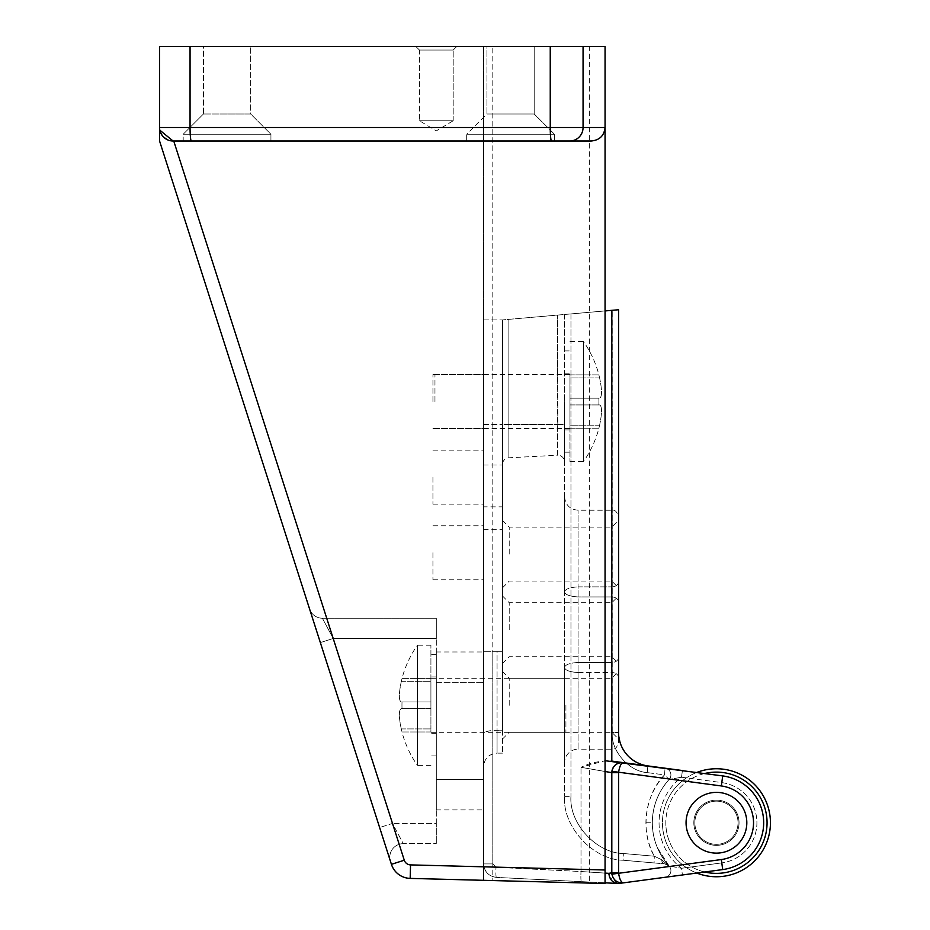 <?xml version="1.0" encoding="UTF-8"?>
<svg xmlns="http://www.w3.org/2000/svg" width="930" height="930" viewBox="0 0 930 930"><rect width="100%" height="100%" fill="white"/><g stroke="black" fill="none" stroke-linecap="round" stroke-linejoin="round"><path stroke-width="0.7" stroke-dasharray="4.65 3.49" d="M434.961 401.551L434.961 374.546L434.961 401.551M569.962 401.551L569.962 461.629L569.962 401.551M569.962 461.629L583.459 461.629L583.459 401.551L583.459 461.629A104.927 104.927 0 0 0 598.92 428.207L598.92 428.207M569.962 341.473L583.459 341.473L583.459 401.551L583.459 341.473A104.927 104.927 0 0 1 598.92 374.883L598.862 374.883A104.869 104.869 0 0 1 599.617 377.929C602.152 390.205 602.152 396.947 599.617 398.18L598.862 398.18A101.486 101.486 0 0 1 598.862 404.922L599.617 404.922C602.152 406.131 602.152 412.874 599.617 425.173A104.869 104.869 0 0 1 598.862 428.207A104.869 104.869 0 0 0 599.617 425.173C602.152 412.897 602.152 406.154 599.617 404.922L598.862 404.922A101.486 101.486 0 0 0 598.862 398.18L599.617 398.18C602.152 396.971 602.152 390.216 599.617 377.929A104.869 104.869 0 0 0 598.862 374.883L598.92 374.883M598.862 428.207L569.962 428.207L569.962 425.173L569.962 428.207L598.862 428.207M599.617 404.922L569.962 404.922L569.962 425.173L569.962 398.18L569.962 404.922L599.617 404.922M598.862 398.18L569.962 398.18L569.962 377.929L569.962 398.18L598.862 398.18M598.862 374.883L569.962 374.883L569.962 377.929L569.962 374.883L598.862 374.883M430.916 705.3L430.916 645.222L430.916 705.3M436.31 705.3L436.31 654.673L436.31 705.3M564.568 401.551L564.568 452.178L564.568 401.551M565.917 705.3L565.917 732.305L565.917 705.3M430.916 765.378L417.407 765.378L417.407 705.3L417.407 765.378A104.927 104.927 0 0 1 401.958 731.968L401.958 731.968M430.916 645.222L417.407 645.222L417.407 705.3L417.407 645.222A104.927 104.927 0 0 0 401.958 678.633L402.016 678.633A104.869 104.869 0 0 0 401.26 681.678C398.726 693.954 398.726 700.697 401.26 701.929L402.016 701.929A101.486 101.486 0 0 0 402.016 708.672L401.26 708.672C398.726 709.881 398.726 716.623 401.26 728.922A104.869 104.869 0 0 0 402.016 731.968A104.869 104.869 0 0 1 401.26 728.922C398.726 716.646 398.726 709.904 401.26 708.672L402.016 708.672A101.486 101.486 0 0 1 402.016 701.929L401.26 701.929C398.726 700.72 398.726 693.978 401.26 681.678A104.869 104.869 0 0 1 402.016 678.633L401.958 678.633M402.016 731.968L430.916 731.968L430.916 728.922L430.916 731.968L402.016 731.968M401.26 708.672L430.916 708.672L430.916 728.922L430.916 701.929L430.916 708.672L401.26 708.672M402.016 701.929L430.916 701.929L430.916 681.678L430.916 701.929L402.016 701.929M402.016 678.633L430.916 678.633L430.916 681.678L430.916 678.633L402.016 678.633M502.467 464.535L502.467 424.499L502.467 464.535A6.754 6.754 0 0 1 508.861 457.793L557.454 455.247L557.454 424.499L557.454 455.247A6.754 6.754 0 0 1 564.568 461.989L564.568 424.499L564.568 461.989M704.684 773.504A50.627 50.627 0 0 0 665.81 822.748A50.627 50.627 0 0 1 716.437 772.121A50.627 50.627 0 0 1 767.064 822.748A50.627 50.627 0 0 1 716.437 873.375A50.627 50.627 0 0 1 665.81 822.748A50.627 50.627 0 0 0 704.684 871.991M696.779 873.049A53.998 53.998 0 0 1 662.439 822.748A53.998 53.998 0 0 0 716.437 876.746A53.998 53.998 0 0 0 770.435 822.748A53.998 53.998 0 0 0 716.437 768.75A53.998 53.998 0 0 0 662.439 822.748A53.998 53.998 0 0 1 696.779 772.458M686.061 822.748A30.376 30.376 0 0 1 716.437 792.372A30.376 30.376 0 0 1 746.813 822.748A30.376 30.376 0 0 1 716.437 853.124A30.376 30.376 0 0 1 686.061 822.748A30.376 30.376 0 0 1 716.437 792.372A30.376 30.376 0 0 1 746.813 822.748A30.376 30.376 0 0 1 716.437 853.124A30.376 30.376 0 0 1 686.061 822.748M738.036 822.748A21.599 21.599 0 0 1 716.437 844.347A21.599 21.599 0 0 1 694.838 822.748A21.599 21.599 0 0 1 716.437 801.149A21.599 21.599 0 0 1 738.036 822.748A21.599 21.599 0 0 1 716.437 844.347A21.599 21.599 0 0 1 694.838 822.748A21.599 21.599 0 0 1 716.437 801.149A21.599 21.599 0 0 1 738.036 822.748A21.599 21.599 0 0 1 716.437 844.347A21.599 21.599 0 0 1 694.838 822.748A21.599 21.599 0 0 1 716.437 801.149A21.599 21.599 0 0 1 738.036 822.748A21.599 21.599 0 0 1 716.437 844.347A21.599 21.599 0 0 1 694.838 822.748A21.599 21.599 0 0 1 716.437 801.149A21.599 21.599 0 0 1 738.036 822.748M483.565 529.716L502.467 529.716L502.467 506.85L483.565 506.85L483.565 651.302L483.565 319.908L483.565 863.912L483.565 506.85M618.566 705.3L618.566 742.431L618.566 705.3M611.812 705.3L611.812 749.173L611.812 705.3M618.566 629.703L618.566 663.45L618.566 629.703M564.568 762.67L564.568 667.496C565.091 664.717 569.59 663.032 578.065 662.462L611.812 662.462A6.754 5.045 0 0 0 618.566 657.417L618.566 677.575L618.566 657.417A6.754 5.045 0 0 1 611.812 662.462L611.812 596.944A6.754 5.045 -0 0 1 618.566 601.977L618.566 516.975L618.566 601.977A6.754 5.045 0 0 0 611.812 596.944L611.812 672.541L578.065 672.541C569.59 671.971 565.091 670.286 564.568 667.496L564.568 762.67A13.497 13.497 0 0 1 578.065 749.173L578.065 705.3L578.065 749.173L611.812 749.173C613.835 747.883 615.381 751.626 618.566 742.431M611.812 554.106L611.812 596.944L578.065 596.944C569.59 596.363 565.091 594.689 564.568 591.899L564.568 496.725L564.568 591.899C565.091 594.689 569.59 596.363 578.065 596.944L611.812 596.944L611.812 586.865A6.754 5.045 180 0 0 618.566 581.82A6.754 5.045 0 0 1 611.812 586.865L611.812 554.106M502.467 705.3L502.467 671.553L502.467 705.3M509.21 705.3L509.21 678.296L509.21 705.3M502.467 629.703L502.467 663.45L502.467 629.703M509.21 629.703L509.21 602.698L509.21 629.703M502.467 554.106L502.467 520.347L502.467 554.106M509.21 554.106L509.21 527.101L509.21 554.106M483.565 529.809L502.467 529.809L502.467 753.137L502.467 730.271L497.062 730.271C488.785 730.573 484.286 731.736 483.565 733.782M502.467 753.137L497.062 753.137L497.062 651.302L483.565 651.302L497.062 651.302L497.062 730.178C488.785 730.469 484.286 731.631 483.565 733.665M739.048 822.748A22.611 22.611 0 0 0 716.437 800.137A22.611 22.611 0 0 0 693.827 822.748A22.611 22.611 0 0 1 716.437 800.137A22.611 22.611 0 0 1 739.048 822.748A22.611 22.611 0 0 0 716.437 800.137A22.611 22.611 0 0 0 693.827 822.748A22.611 22.611 0 0 0 716.437 845.358A22.611 22.611 0 0 0 739.048 822.748A22.611 22.611 0 0 0 716.437 800.137A22.611 22.611 0 0 0 693.827 822.748A22.611 22.611 0 0 0 716.437 845.358A22.611 22.611 0 0 0 739.048 822.748A22.611 22.611 0 0 1 716.437 845.358A22.611 22.611 0 0 1 693.827 822.748A22.611 22.611 0 0 0 716.437 845.358A22.611 22.611 0 0 0 739.048 822.748M669.135 779.456C658.138 791.802 652.535 806.229 652.314 822.748A64.124 64.124 0 0 0 669.135 866.039L681.516 868.271L669.135 866.039A64.124 64.124 0 0 1 652.314 822.748C652.535 839.267 658.138 853.705 669.135 866.039C658.138 853.705 652.535 839.267 652.314 822.748C652.535 806.229 658.138 791.802 669.135 779.456L664.508 774.899L665.043 768.215L664.508 774.899L669.135 779.456L681.516 777.224L669.135 779.456A64.124 64.124 0 0 0 652.314 822.748A64.124 64.124 0 0 1 669.135 779.456A6.754 6.754 0 0 0 665.043 768.215A6.754 6.754 0 0 1 669.135 779.456A64.124 64.124 0 0 0 652.314 822.748A64.124 64.124 0 0 1 669.135 779.456A6.754 6.754 0 0 0 665.043 768.215L722.691 775.911L665.043 768.215A6.754 6.754 0 0 1 669.135 779.456A6.754 6.754 0 0 0 665.043 768.215A6.754 6.754 0 0 1 669.135 779.456A6.754 6.754 0 0 0 670.902 774.899M483.879 651.302L502.467 651.302L492.807 651.302L502.467 651.302L502.467 319.908L502.467 651.302L502.467 319.908L502.467 651.302L483.879 651.302M502.467 730.271L502.467 529.716M502.467 529.809L502.467 506.85M647.838 765.913L647.303 772.609L664.508 774.899C644.757 794.557 640.026 832.292 654.313 856.216L623.333 853.508C596.397 853.24 568.869 823.213 570.962 796.347C568.869 823.213 596.397 853.24 623.333 853.508L654.313 856.216L654.081 862.935L664.741 863.877L623.1 860.227L654.081 862.935L654.313 856.216L661.393 859.599L669.135 866.039L664.741 863.877L669.135 866.039L661.393 859.599L654.313 856.216C648.768 845.754 645.966 834.594 645.92 822.748C646.164 804.485 652.36 788.535 664.508 774.899L647.303 772.609C628.889 771.47 610.847 750.859 612.161 732.456L612.161 310.306L612.161 732.456L618.566 732.456C620.101 750.801 629.866 761.961 647.838 765.913L647.303 772.609C628.889 771.47 610.847 750.859 612.161 732.456L618.566 732.456A33.747 33.747 0 0 0 647.838 765.913L610.406 760.914L647.838 765.913C629.866 761.961 620.101 750.801 618.566 732.456L618.566 309.748L618.566 732.456L618.566 309.748L502.467 319.908L605.058 310.934M612.161 310.306L570.962 313.91L570.962 796.347L570.962 313.91L612.161 310.306M564.568 314.48L564.568 796.347L564.568 314.48M611.812 310.341L611.812 761.1L610.406 760.914C600.152 760.694 590.352 762.833 581.006 767.308L605.058 760.717M320.35 642.595L333.207 638.48L322.385 618.229L436.31 618.229L322.385 618.229L333.207 638.48L320.35 642.595L309.527 608.848L391.425 864.33A20.251 20.251 0 0 0 410.176 878.397L605.058 883.5L589.655 883.093L605.058 883.5L605.058 46.5L605.058 882.826L581.378 881.64L618.566 883.5L722.691 869.585A47.256 47.256 0 0 0 722.691 775.911L682.411 770.528L681.516 777.224L682.411 770.528M721.355 859.553L722.691 869.585L721.808 862.889L681.516 868.271L721.808 862.889L722.691 869.585A47.256 47.256 0 0 0 763.693 822.748A47.256 47.256 0 0 1 722.691 869.585L665.043 877.292L722.691 869.585A47.256 47.256 0 0 0 763.693 822.748A47.256 47.256 0 0 1 722.691 869.585A47.256 47.256 0 0 0 722.691 775.911A47.256 47.256 0 0 1 763.693 822.748A47.256 47.256 0 0 0 722.691 775.911A47.256 47.256 0 0 1 763.693 822.748A47.256 47.256 0 0 0 722.691 775.911L721.808 782.607L681.516 777.224A57.369 57.369 0 0 0 681.516 868.271L682.411 874.967L681.516 868.271A57.369 57.369 0 0 1 681.516 777.224L721.808 782.607A40.502 40.502 0 0 1 721.808 862.889A40.502 40.502 0 0 0 721.808 782.607L721.355 785.955A37.13 37.13 0 0 1 721.355 859.553L618.59 873.282A3.371 3.371 0 0 1 618.566 872.828L618.566 772.667A3.371 3.371 0 0 1 618.59 772.214L721.355 785.955M605.058 771.493L581.006 767.308L611.812 772.667L611.812 872.828L611.812 772.667L611.812 872.828L608.894 873.34L581.006 871.526L605.058 873.096M581.378 881.64L496.388 877.397L581.378 881.64A10.125 0.884 92.9 0 1 581.006 871.526A10.125 0.884 92.9 0 0 581.378 881.64M657.429 847.846L669.135 866.039A6.754 6.754 0 0 1 665.043 877.292A6.754 6.754 0 0 0 669.135 866.039A6.754 6.754 0 0 1 665.043 877.292M623.1 860.227C592.991 859.936 562.231 826.375 564.568 796.347C562.231 826.375 592.991 859.936 623.1 860.227L623.333 853.508L623.1 860.227M578.065 672.541C569.59 671.971 565.091 670.286 564.568 667.496C565.091 664.717 569.59 663.032 578.065 662.462L578.065 586.865L611.812 586.865L578.065 586.865L578.065 554.106L578.065 705.3L578.065 672.541L611.812 672.541L611.812 662.462L578.065 662.462L578.065 672.541M564.568 591.899C565.091 589.109 569.59 587.435 578.065 586.865C569.59 587.435 565.091 589.109 564.568 591.899M664.741 863.877A6.754 4.069 -85 0 1 661.393 859.599A6.754 4.069 -85 0 0 664.741 863.877M502.467 730.178L497.062 730.178L497.062 753.137C488.866 753.939 484.367 758.438 483.565 766.646M496.388 877.397A10.125 0.884 92.9 0 1 496.016 867.283A10.125 0.884 92.9 0 0 496.388 877.397C488.599 876.234 484.321 871.747 483.565 863.912C484.321 871.747 488.599 876.234 496.388 877.397C488.599 876.234 484.321 871.747 483.565 863.912C484.321 871.747 488.599 876.234 496.388 877.397M617.787 883.465L609.569 877.083M618.566 872.828L611.812 872.828A10.125 10.125 0 0 0 623.274 882.872A10.125 10.125 0 0 1 611.812 872.828A10.125 10.125 0 0 0 611.905 874.177L618.59 873.282C619.613 879.303 621.17 882.5 623.274 882.872C617.136 883.035 613.347 880.14 611.905 874.177M611.905 771.33A10.125 10.125 0 0 0 611.812 772.667A10.125 10.125 0 0 1 623.274 762.635C621.17 762.995 619.613 766.192 618.59 772.214L611.905 771.33A10.125 10.125 0 0 0 611.812 772.667A10.125 10.125 0 0 1 611.905 771.33C613.347 765.355 617.136 762.461 623.274 762.635A10.125 10.125 0 0 0 611.812 772.667L618.566 772.667M483.565 319.908L502.467 319.908L483.565 319.908M419.442 50.046L415.896 46.5L456.735 46.5L415.896 46.5L456.735 46.5L415.896 46.5L419.442 50.046L453.189 50.046L456.735 46.5L453.189 50.046L419.442 50.046L453.189 50.046L419.442 50.046L419.442 120.749L419.442 50.046M453.189 120.749L453.189 50.046L453.189 120.749L419.442 120.749L453.189 120.749L419.442 120.749L453.189 120.749L436.31 130.886L419.442 120.749L436.31 130.886L453.189 120.749M583.064 46.5L605.058 46.5L589.655 46.5L605.058 46.5L605.058 127.503C604.186 135.641 599.617 140.139 591.341 141L173.736 141L404.283 860.215A6.754 6.754 0 0 0 410.537 864.9L605.058 869.992L605.058 127.503L583.064 127.503L583.064 46.5L550.246 46.5L550.246 127.503L190.057 127.503L190.057 46.5L159.565 46.5L159.565 127.503A13.497 13.497 0 0 0 173.061 141L591.341 141L183.187 141L183.187 134.246L270.932 134.246L183.187 134.246L203.438 113.995L183.187 134.246L270.932 134.246L250.693 113.995L203.438 113.995L250.693 113.995L250.693 46.5L250.693 113.995L203.438 113.995L203.438 46.5L250.693 46.5L203.438 46.5L250.693 46.5L203.438 46.5L203.438 113.995L250.693 113.995L270.932 134.246L270.932 141L183.187 141L270.932 141L183.187 141L183.187 134.246L270.932 134.246L270.932 141M466.686 141L466.686 134.246L554.443 134.246L534.192 113.995L554.443 134.246L466.686 134.246L486.936 113.995L534.192 113.995L534.192 46.5L534.192 113.995L486.936 113.995L534.192 113.995L486.936 113.995L486.936 46.5L534.192 46.5L486.936 46.5L534.192 46.5L486.936 46.5L486.936 113.995L466.686 134.246L554.443 134.246L554.443 141L466.686 141L554.443 141L554.443 134.246L466.686 134.246L466.686 141L554.443 141M483.565 401.551L483.565 374.546L483.565 401.551M432.938 401.551L432.938 374.546L432.938 401.551M483.565 477.148L483.565 504.153L483.565 477.148M432.938 477.148L432.938 504.153L432.938 477.148M483.565 552.746L483.565 579.75L483.565 552.746M432.938 552.746L432.938 579.75L432.938 552.746M589.655 46.5L483.565 46.5L589.655 46.5L589.655 883.093L492.807 880.559L589.655 883.093L589.655 46.5M190.057 46.5L550.246 46.5M492.807 880.559L483.565 880.315L492.807 880.559L492.807 46.5L492.807 880.559M159.832 130.177L159.565 141M379.638 827.549L390.449 861.296L379.638 827.549L392.483 823.422L403.306 843.673L436.31 843.673L403.306 843.673L392.483 823.422L379.638 827.549M483.565 682.353L483.565 779.549L483.565 682.353L436.31 682.353L436.31 651.977L436.31 779.549L436.31 682.353L483.565 682.353M483.565 779.549L483.565 809.925L483.565 779.549L436.31 779.549L436.31 809.925L436.31 779.549L483.565 779.549M483.565 46.5L483.565 880.315L483.565 46.5M436.31 823.422L436.31 638.48L436.31 843.673L436.31 823.422L392.483 823.422L436.31 823.422M436.31 638.48L436.31 618.229L436.31 638.48L333.207 638.48L392.483 823.422L333.207 638.48L436.31 638.48M191.359 141A13.497 1.302 90 0 1 190.057 127.503L159.565 127.503L160.634 132.769M162.378 135.745L163.587 137.117M167.83 139.942L170.364 140.732M309.527 608.848A13.497 13.497 0 0 0 322.385 618.229A13.497 13.497 0 0 1 309.527 608.848A13.497 13.497 0 0 0 322.385 618.229M403.306 843.673A13.497 13.497 0 0 0 390.449 861.296A13.497 13.497 0 0 1 403.306 843.673A13.497 13.497 0 0 0 390.449 861.296M599.617 425.173L569.962 425.173L599.617 425.173M599.617 377.929L569.962 377.929L599.617 377.929M401.26 728.922L430.916 728.922L401.26 728.922M401.26 681.678L430.916 681.678L401.26 681.678M557.814 424.499L564.568 424.499L557.454 424.499L557.454 315.096L557.814 424.499M508.861 424.499L508.861 457.793L508.861 424.499L557.454 424.499L508.861 424.499L508.861 319.35L508.861 424.499L502.467 424.499L508.861 424.499M618.566 677.575A6.754 5.045 180 0 0 611.812 672.541A6.754 5.045 0 0 1 618.566 677.575M578.065 554.106L578.065 510.221L578.065 554.106M645.92 822.748L652.314 822.748M492.807 863.912L496.016 867.283L581.006 871.526L581.006 767.308L581.006 871.526L496.016 867.283L492.807 863.912L492.807 651.302L492.807 863.912L483.565 863.912L492.807 863.912M564.568 796.347L570.962 796.347L564.568 796.347M483.565 424.499L502.467 424.499L483.565 424.499M569.776 141A13.497 13.287 90 0 0 583.064 127.503L550.246 127.503A13.497 1.302 90 0 0 551.548 141M404.283 860.215L391.425 864.33A20.251 20.251 0 0 0 410.176 878.397L410.537 864.9M173.061 141A13.497 13.497 0 0 1 159.565 127.503M434.961 428.556L569.962 428.556M434.961 374.546L569.962 374.546M436.31 676.947L430.916 676.947M436.31 755.927L430.916 755.927M436.31 654.673L430.916 654.673M436.31 733.654L430.916 733.654M564.568 373.197L569.962 373.197M564.568 452.178L569.962 452.178M564.568 350.924L569.962 350.924M564.568 429.904L569.962 429.904M565.917 732.305L430.916 732.305M565.917 678.296L430.916 678.296M502.467 671.553L509.21 678.296L611.812 678.296L618.566 671.553M502.467 595.956L509.21 602.698L611.812 602.698L618.566 595.956M502.467 520.347L509.21 527.101L611.812 527.101L618.566 520.347M564.568 496.725C565.359 504.92 569.858 509.431 578.065 510.221L611.812 510.221C613.812 511.523 615.346 507.745 618.566 516.975M669.135 866.039L657.312 847.567M665.636 864.017L667.252 864.598L665.636 864.017M502.467 739.048L509.21 732.305L611.812 732.305L618.566 739.048M502.467 663.45L509.21 656.696L611.812 656.696L618.566 663.45M502.467 587.853L509.21 581.099L611.812 581.099L618.566 587.853M619.334 882.617L623.274 882.872M623.274 762.635L619.334 762.879M483.565 465L502.467 465M432.938 374.546L483.565 374.546M432.938 450.155L483.565 450.155M432.938 525.752L483.565 525.752M436.31 651.977L483.565 651.977M436.31 809.925L483.565 809.925M432.938 579.75L483.565 579.75M432.938 504.153L483.565 504.153M432.938 428.556L483.565 428.556"/><path stroke-width="1.4" d="M704.684 871.991A50.627 50.627 0 0 0 767.064 822.748A50.627 50.627 0 0 0 704.684 773.504M696.779 772.458A53.998 53.998 0 0 1 770.435 822.748A53.998 53.998 0 0 1 696.779 873.049M746.813 822.748A30.376 30.376 0 0 1 716.437 853.124A30.376 30.376 0 0 1 686.061 822.748A30.376 30.376 0 0 1 716.437 792.372A30.376 30.376 0 0 1 746.813 822.748A30.376 30.376 0 0 1 716.437 853.124A30.376 30.376 0 0 1 686.061 822.748A30.376 30.376 0 0 1 716.437 792.372A30.376 30.376 0 0 1 746.813 822.748M605.058 310.934L611.812 310.341L611.812 761.1L647.838 765.913A33.747 33.747 0 0 1 618.566 732.456L618.566 309.748L611.812 310.341M682.411 770.528L647.838 765.913M605.058 760.717L722.691 775.911A47.256 47.256 0 0 1 722.691 869.585L618.566 883.5M605.058 873.096L608.894 873.34C609.429 879.28 612.393 882.663 617.787 883.465L605.058 882.826L605.058 883.5L605.058 46.5L583.064 46.5L583.064 127.503L605.058 127.503C604.186 135.641 599.617 140.139 591.341 141L173.061 141L159.832 130.177M608.894 873.34L611.812 872.828L611.812 772.667L605.058 771.493M609.569 877.083L608.929 874.165M618.566 772.667L611.812 772.667A10.125 10.125 0 0 1 611.905 771.33L618.59 772.214A3.371 3.371 0 0 0 618.566 772.667L618.566 872.828L611.812 872.828A10.125 10.125 0 0 0 611.905 874.177C613.347 880.14 617.136 883.035 623.274 882.872C621.17 882.5 619.613 879.303 618.59 873.282L721.355 859.553A37.13 37.13 0 0 0 721.355 785.955L618.59 772.214C619.613 766.192 621.17 762.995 623.274 762.635L619.334 762.879M611.905 771.33C613.347 765.355 617.136 762.461 623.274 762.635A10.125 10.125 0 0 0 611.905 771.33A10.125 10.125 0 0 1 623.274 762.635M404.283 860.215A6.754 6.754 0 0 0 410.537 864.9L605.058 869.992L605.058 883.5L410.176 878.397A20.251 20.251 0 0 1 391.425 864.33L404.283 860.215L173.736 141L270.932 141M410.537 864.9L410.176 878.397A20.251 20.251 0 0 1 391.425 864.33L159.565 141L159.565 46.5L190.057 46.5L190.057 127.503L550.246 127.503L550.246 46.5L190.057 46.5M550.246 46.5L583.064 46.5M554.443 141L466.686 141M159.565 141L320.35 642.595M160.634 132.769L162.378 135.745M163.587 137.117L167.83 139.942M170.364 140.732L173.061 141A13.497 13.497 0 0 1 159.565 127.503L190.057 127.503A13.497 1.302 90 0 0 191.359 141M721.355 785.955L722.691 775.911A47.256 47.256 0 0 1 722.691 869.585L721.355 859.553M618.566 872.828A3.371 3.371 0 0 0 618.59 873.282L611.905 874.177A10.125 10.125 0 0 1 611.812 872.828M551.548 141A13.497 1.302 90 0 1 550.246 127.503L583.064 127.503A13.497 13.287 90 0 1 569.776 141M159.565 127.503A13.497 13.497 0 0 0 173.061 141M619.334 882.617L623.274 882.872"/></g></svg>

